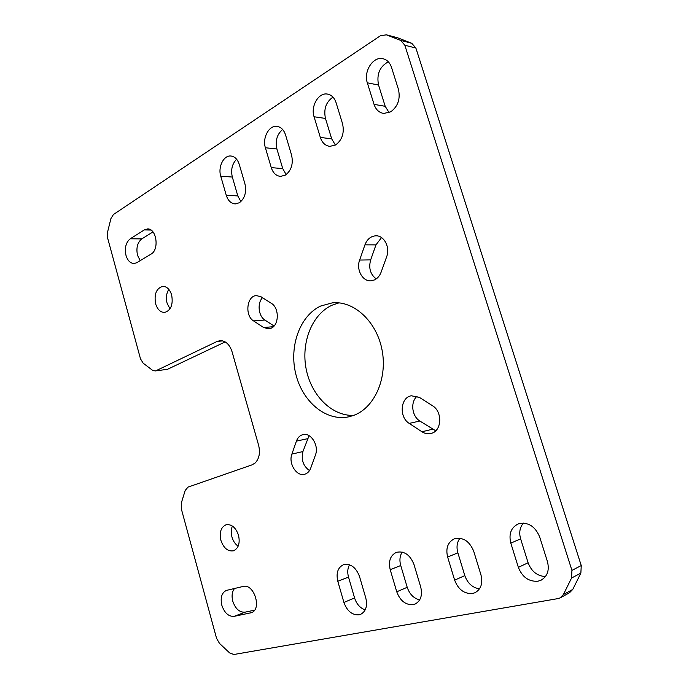 <?xml version="1.0" encoding="UTF-8"?>
<svg xmlns="http://www.w3.org/2000/svg" width="689" height="689" viewBox="0 0 689 689"><rect width="100%" height="100%" fill="white"/><g stroke="black" fill="none" stroke-linecap="round" stroke-linejoin="round"><path stroke-width="1.03" d="M171.656 294.987C169.821 289.32 166.859 286.443 162.768 286.366C156.369 288.312 153.983 294.117 155.611 303.789C157.454 309.533 160.468 312.418 164.645 312.436C170.941 310.446 173.283 304.633 171.656 294.987M168.822 289.38C166.376 293.316 165.791 297.915 167.065 303.169L170.002 308.87M125.992 255.378C127.646 260.657 130.35 263.379 134.114 263.534L136.827 262.69L151.02 254.138C159.598 249.737 156.515 228.111 147.429 228.946L144.302 229.919L130.255 238.79C125.889 242.399 124.468 247.928 125.992 255.378M152.975 231.926L141.813 238.894C137.438 242.459 136.009 247.928 137.524 255.292L140.22 260.64M358.986 614.829L360.64 614.338C365.902 611.436 367.625 606.001 365.799 598.026L359.512 576.478C355.912 567.228 350.555 563.301 343.441 564.713C337.834 567.521 335.956 573.041 337.799 581.266L343.914 602.427C347.067 611.048 352.096 615.182 358.986 614.829M413.142 604.658L415.123 604.046C420.772 600.903 422.633 595.218 420.703 586.985L413.968 564.472C410.058 554.748 404.193 550.709 396.382 552.354C390.318 555.394 388.269 561.182 390.215 569.708L396.752 591.799C400.137 600.799 405.606 605.088 413.142 604.658M239.333 202.755C244.819 198.527 246.679 192.214 244.931 183.817L239.264 164.404C237.567 159.237 234.725 156.437 230.72 155.998C223.572 155.283 217.827 167.108 220.747 176.203L226.268 195.297C228.033 200.723 231.048 203.591 235.302 203.91L239.333 202.755M285.392 175.092C291.378 170.519 293.436 163.861 291.585 155.103L285.547 134.915C283.834 129.765 280.905 126.914 276.78 126.363C268.874 125.329 262.19 138.101 265.386 147.756L271.259 167.616C273.068 173.051 276.186 175.979 280.612 176.393L285.392 175.092M320.738 306.011C299.672 315.829 288.898 346.679 295.831 374.179C302.523 401.756 326.043 421.634 348.651 416.845L353.259 415.536C374.067 408.353 387.597 379.019 382.119 350.331C376.857 321.599 353.982 300.568 332.365 302.85L320.738 306.011M338.91 302.867L331.874 305.27C311.85 314.537 300.938 342.76 306.166 369.037C311.221 395.357 331.814 416.199 353.638 415.398M374.515 279.906C377.529 278.434 379.734 275.85 381.129 272.146L386.65 256.773C390.387 247.308 383.997 235.199 375.686 235.819C370.708 236.232 367.125 239.238 364.937 244.845L359.632 260.054C355.963 269.597 362.638 281.792 371.104 280.811L374.515 279.906M271.156 328.214C279.209 325.062 279.372 307.828 271.354 303.332L261.14 296.838L256.411 295.581C246.765 295.753 244.578 315.691 253.561 320.91L263.611 327.525L268.831 328.877L271.156 328.214M305.038 474.135C307.656 473.231 309.559 471.207 310.748 468.064L315.45 454.973C319.214 445.688 310.954 432.313 302.996 434.604C299.93 435.37 297.743 437.541 296.425 441.106L291.895 454.085C288.209 463.37 296.597 476.814 304.616 474.256L305.038 474.135M431.581 433.295C441.976 430.625 442.579 411.454 432.391 405.657L419.455 397.432L411.342 395.77C400.326 397.407 398.862 417.25 409.232 423.399L421.935 431.762C424.846 433.622 427.835 434.199 430.918 433.484L431.581 433.295M537.98 581.206L540.977 580.233C547.445 576.469 549.598 570.234 547.419 561.518L539.616 536.774C534.905 525.94 527.757 521.659 518.18 523.933C511.057 527.55 508.603 533.949 510.807 543.121L518.361 567.357C522.314 577.21 528.851 581.826 537.98 581.206M390.775 111.79C397.975 106.399 400.533 98.915 398.44 89.346L391.516 67.401C389.793 62.406 386.796 59.478 382.516 58.625C372.775 56.532 363.396 71.734 367.323 82.809L374.041 104.366C375.875 109.715 379.139 112.746 383.833 113.452L390.775 111.79M335.672 144.888C342.226 139.936 344.517 132.891 342.554 123.744L336.094 102.704C334.372 97.614 331.392 94.72 327.154 94.031C318.396 92.55 310.532 106.442 314.055 116.751L320.325 137.421C322.151 142.838 325.363 145.818 329.945 146.361L335.672 144.888M472.542 593.496L474.954 592.738C481.008 589.31 483.015 583.35 480.965 574.876L473.731 551.295C469.459 541.054 463.008 536.895 454.378 538.815C447.816 542.122 445.559 548.203 447.635 557.048L454.645 580.164C458.297 589.569 464.265 594.013 472.542 593.496M221.815 605.226C224.468 612.96 228.567 616.672 234.096 616.362L251.373 612.685C262.276 609.36 253.948 583.109 243.114 586.451L226.337 590.43C221.712 592.764 220.204 597.699 221.815 605.226M234.544 588.466C232.064 591.653 231.47 595.899 232.77 601.196C235.414 608.843 239.496 612.504 245.026 612.176L254.551 610.17M238.532 535.267C235.776 527.498 231.633 523.993 226.087 524.76C220.962 527.094 219.231 532.27 220.885 540.297C223.632 548.151 227.835 551.648 233.485 550.804C238.506 548.427 240.185 543.251 238.532 535.267M232.417 526.051C231.039 529.273 230.875 532.916 231.943 536.981C233.158 541.098 235.225 544.172 238.153 546.188M225.191 341.908L167.479 369.313L155.137 370.958L167.479 369.313M386.167 34.751L397.587 37.783L411.764 43.295L415.889 48.058L404.831 45.224L400.679 40.401L386.408 34.838L380.517 35.69L113.401 214.546L110.912 218.594L107.518 232.288L107.596 237.946L140.487 358.823L143.157 363.172L152.312 370.114L155.137 370.958M156.127 370.656L217.156 341.417L220.437 340.607C225.811 340.9 229.687 344.603 232.055 351.743L258.608 445.223C260.408 452.802 259.236 458.745 255.076 463.051L252.028 464.868L188.002 487.114L185.195 490.456L181.276 503.142L181.302 508.792L216.544 638.29L219.472 643.38L229.575 652.879L233.821 654.498L558.056 598.586L560.157 597.897L563.395 594.564L571.56 578.028L571.93 570.389L581.249 565.566L415.889 48.058M581.249 565.566L580.87 573.093L572.766 589.422L569.545 592.721L560.562 597.673M349.487 564.782C347.575 568.304 347.247 572.413 348.522 577.098L354.585 597.983C356.601 604.124 360.132 608.103 365.179 609.903M402.212 552.07C399.809 555.842 399.319 560.321 400.731 565.505L407.216 587.295C409.576 594.185 413.736 598.396 419.679 599.912M236.62 159.237C232.115 163.853 230.686 169.787 232.331 177.047L237.817 195.926L240.892 201.593M282.645 129.498C277.021 134.243 275.109 140.745 276.918 148.996L282.74 168.607L286.159 174.584M381.525 237.584L375.97 244.879L370.665 259.891C368.477 268.064 370.329 274.403 376.228 278.907M262.509 297.708C257.049 303.186 258.427 316.191 264.877 320.032L274.05 326.009M309.06 435.672L302.927 451.562C300.99 459.701 303.186 466.04 309.499 470.587M417.078 396.253C410.231 401.928 411.815 416.199 419.825 421.031L435.732 430.789M523.399 523.089C519.799 527.378 518.877 532.64 520.634 538.884L528.11 562.758C531.434 571.448 537.222 576.047 545.455 576.564M388.32 61.795C379.717 66.557 376.461 74.309 378.545 85.048L385.203 106.313L389.104 112.643M332.994 97.132C326.026 101.946 323.511 109.051 325.466 118.448L331.685 138.851L335.397 145.052M459.933 538.23C456.971 542.26 456.282 547.118 457.866 552.819L464.808 575.608C467.607 583.342 472.499 587.751 479.492 588.854M571.93 570.389L404.831 45.224M217.156 341.417L222.754 340.883M234.096 616.362L245.026 612.176M250.46 612.952L252.346 612.22M464.808 575.608L454.645 580.164M457.866 552.819L447.635 557.048M325.466 118.448L314.055 116.751M331.685 138.851L320.325 137.421M378.545 85.048L367.323 82.809M385.203 106.313L374.041 104.366M528.11 562.758L518.361 567.357M520.634 538.884L510.807 543.121M419.825 421.031L409.232 423.399M432.451 429.256L421.935 431.762M307.458 438.729L296.425 441.106M302.927 451.562L291.895 454.085M273.387 326.689L263.611 327.525M264.877 320.032L253.561 320.91M370.665 259.891L359.632 260.054M375.97 244.879L364.937 244.845M276.918 148.996L265.386 147.756M282.74 168.607L271.259 167.616M232.331 177.047L220.747 176.203M237.817 195.926L226.268 195.297M407.216 587.295L396.752 591.799M400.731 565.505L390.215 569.708M354.585 597.983L343.914 602.427M348.522 577.098L337.799 581.266M563.395 594.564L572.766 589.422M580.87 573.093L571.56 578.028M400.679 40.401L411.764 43.295M397.587 37.783L386.408 34.838M144.302 229.919L150.925 230.031M130.255 238.79L141.813 238.894M541.554 579.94L540.977 580.233M328.119 94.204L327.154 94.031M383.756 58.91L382.516 58.625M376.435 235.827L375.686 235.819M334.294 302.729L332.365 302.85M277.529 126.466L276.78 126.363M231.323 156.058L230.72 155.998"/></g></svg>
